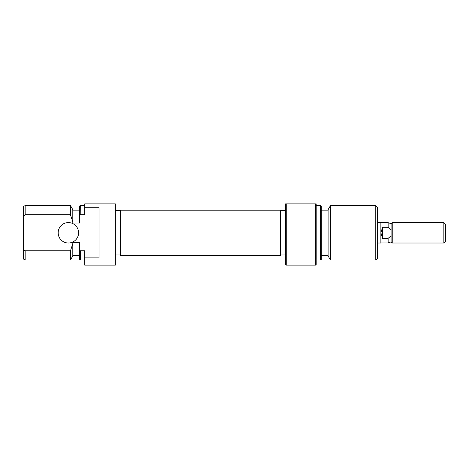 <?xml version="1.0" encoding="UTF-8"?>
<svg xmlns="http://www.w3.org/2000/svg" width="469" height="469" viewBox="0 0 469 469"><rect width="100%" height="100%" fill="white"/><g stroke="black" fill="none" stroke-linecap="round" stroke-linejoin="round"><path stroke-width="0.7" d="M58.174 232.8A10.212 10.212 0 0 0 68.386 243.012A10.212 10.212 0 0 0 78.593 232.8A10.212 10.212 0 0 0 68.386 222.587A10.212 10.212 0 0 0 58.174 232.8M84.725 207.726L99.018 207.726L99.018 257.868L84.725 257.868L84.725 265.137L115.356 265.137L115.356 203.863L84.725 203.863L84.725 214.784L80.299 214.784L79.695 215.312M70.45 260.031L70.45 250.809L25.15 250.809L25.15 260.031L70.45 260.031L72.806 255.945L72.806 243.692L70.45 250.809M25.15 214.784L23.45 216.309L23.45 206.548L25.15 205.569L25.15 214.784L70.45 214.784L70.45 205.569L72.806 209.649L72.806 223.039L79.619 223.039L79.619 205.961L80.299 205.569L80.217 214.855M84.725 257.868L84.725 250.809L80.299 250.809L80.299 260.031L79.619 259.638L79.619 242.561L72.806 242.561L72.806 243.692M25.15 260.031L23.45 259.046L23.62 216.156M72.806 221.907L70.45 214.784M23.45 249.285L25.015 250.692M79.695 250.282L80.217 250.739M391.087 235.942L391.087 241.869L392.225 243.012L392.225 222.587L391.087 223.725L391.087 235.942L388.139 238.316L382.575 238.316L380.875 232.8L380.875 222.587L377.469 222.587M391.087 241.869L388.139 242.942L388.139 238.316M445.55 224.288L445.55 241.306L443.85 243.012L443.85 222.587L445.55 224.288M391.087 223.725L388.139 222.652L388.139 227.277L391.087 229.658M388.139 227.277L382.575 227.277L382.575 238.316M377.469 243.012L380.875 243.012L380.875 232.8L382.575 227.277M286.242 265.137L285.562 264.457L285.562 203.863L286.242 203.863L286.242 265.137L315.514 265.137L315.514 203.863L286.242 203.863M315.514 203.863L316.194 203.863L316.194 264.457L315.514 265.137M321.3 205.961L321.3 259.638L320.62 260.031L320.62 205.569L321.3 205.961M377.469 207.269L377.469 258.331L375.769 260.031L375.769 205.569L377.469 207.269M330.469 260.031L328.112 255.945L328.112 209.649L330.469 205.569L330.469 260.031L375.769 260.031M120.463 255.382L120.463 210.212L280.456 210.212L280.456 255.382L120.463 255.382M120.463 210.669L115.356 210.669M79.619 255.435L72.806 255.435M84.725 260.031L80.299 260.031M70.45 205.569L25.15 205.569M79.619 210.159L72.806 210.159M84.725 205.569L80.299 205.569M120.463 254.925L115.356 254.925M392.225 222.587L443.85 222.587M380.875 242.942L388.139 242.942M392.225 243.012L443.85 243.012M380.875 222.652L388.139 222.652M330.469 205.569L375.769 205.569M321.3 210.159L328.112 210.159M316.194 205.569L320.62 205.569M280.456 210.669L285.562 210.669M280.456 254.925L285.562 254.925M316.194 260.031L320.62 260.031M321.3 255.435L328.112 255.435"/></g></svg>
